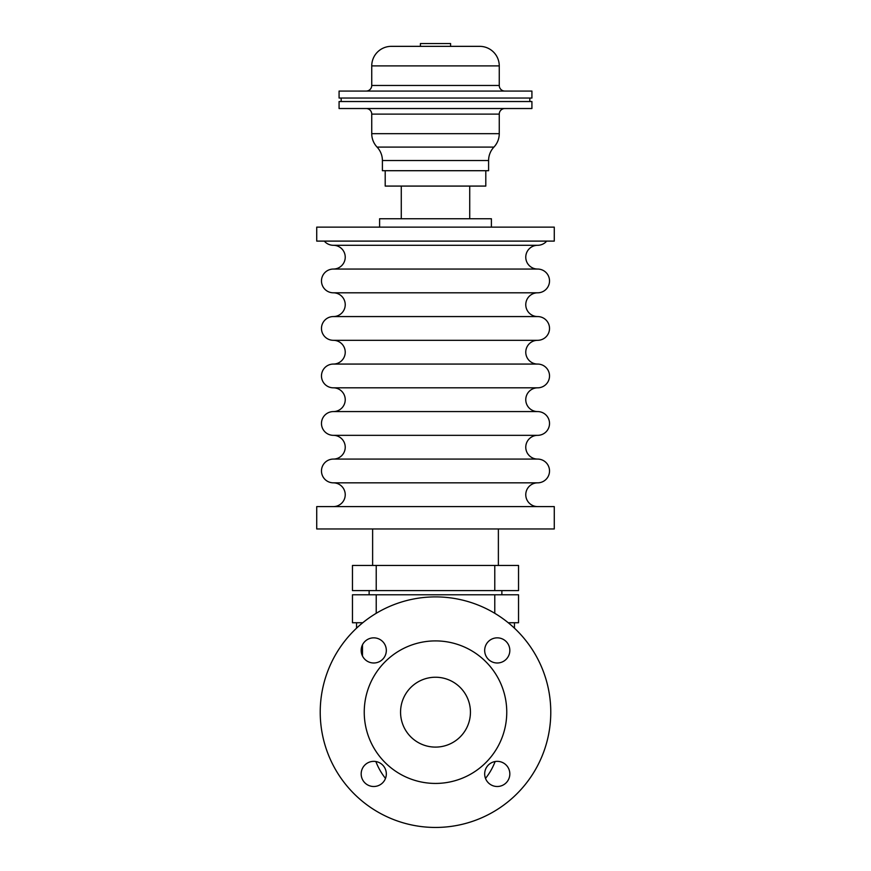 <?xml version="1.0" encoding="UTF-8"?>
<svg xmlns="http://www.w3.org/2000/svg" width="871" height="871" viewBox="0 0 871 871"><rect width="100%" height="100%" fill="white"/><g stroke="black" fill="none" stroke-linecap="round" stroke-linejoin="round"><path stroke-width="1.31" d="M537.647 506.595A11.878 11.878 0 0 1 525.768 494.717A11.878 11.878 0 0 1 537.647 482.839L333.353 482.839A11.878 11.878 0 0 1 345.232 494.717A11.878 11.878 0 0 1 333.353 506.595M333.353 482.839A11.878 11.878 0 0 1 321.475 470.961A11.878 11.878 0 0 1 333.353 459.082L537.647 459.082A11.878 11.878 0 0 1 549.525 470.961A11.878 11.878 0 0 1 537.647 482.839M537.647 459.082A11.878 11.878 0 0 1 525.768 447.215A11.878 11.878 0 0 1 537.647 435.337L333.353 435.337A11.878 11.878 0 0 1 345.232 447.215A11.878 11.878 0 0 1 333.353 459.082M333.353 435.337A11.878 11.878 0 0 1 321.475 423.458A11.878 11.878 0 0 1 333.353 411.58L537.647 411.58A11.878 11.878 0 0 1 549.525 423.458A11.878 11.878 0 0 1 537.647 435.337M537.647 411.58A11.878 11.878 0 0 1 525.768 399.702A11.878 11.878 0 0 1 537.647 387.824L333.353 387.824A11.878 11.878 0 0 1 345.232 399.702A11.878 11.878 0 0 1 333.353 411.58M333.353 387.824A11.878 11.878 0 0 1 321.475 375.945A11.878 11.878 0 0 1 333.353 364.067L537.647 364.067A11.878 11.878 0 0 1 549.525 375.945A11.878 11.878 0 0 1 537.647 387.824M537.647 364.067A11.878 11.878 0 0 1 525.768 352.189A11.878 11.878 0 0 1 537.647 340.311L333.353 340.311A11.878 11.878 0 0 1 345.232 352.189A11.878 11.878 0 0 1 333.353 364.067M333.353 340.311A11.878 11.878 0 0 1 321.475 328.432A11.878 11.878 0 0 1 333.353 316.565L537.647 316.565A11.878 11.878 0 0 1 549.525 328.432A11.878 11.878 0 0 1 537.647 340.311M537.647 316.565A11.878 11.878 0 0 1 525.768 304.687A11.878 11.878 0 0 1 537.647 292.808L333.353 292.808A11.878 11.878 0 0 1 345.232 304.687A11.878 11.878 0 0 1 333.353 316.565M333.353 292.808A11.878 11.878 0 0 1 321.475 280.93A11.878 11.878 0 0 1 333.353 269.052L537.647 269.052A11.878 11.878 0 0 1 549.525 280.93A11.878 11.878 0 0 1 537.647 292.808M537.647 269.052A11.878 11.878 0 0 1 525.768 257.174A11.878 11.878 0 0 1 537.647 245.295L333.353 245.295A11.878 11.878 0 0 1 345.232 257.174A11.878 11.878 0 0 1 333.353 269.052M362.488 644.812L362.488 656.026M435.5 827.45A115.277 115.277 0 0 1 320.223 712.173A115.277 115.277 0 0 1 435.5 596.896A115.277 115.277 0 0 1 550.777 712.173A115.277 115.277 0 0 1 435.5 827.45M435.5 506.595L316.728 506.595L316.728 528.958L554.272 528.958L554.272 506.595L435.5 506.595M435.5 227.135L316.728 227.135L316.728 241.104L554.272 241.104L554.272 227.135L435.5 227.135M491.396 227.135L491.396 218.752L379.604 218.752L379.604 227.135M485.8 170.705L485.8 186.078L385.2 186.078L385.2 170.705M546.705 241.104A11.878 11.878 0 0 1 537.647 245.295M333.353 245.295A11.878 11.878 0 0 1 324.295 241.104M435.5 783.432A71.259 71.259 0 0 0 506.759 712.173A71.259 71.259 0 0 0 435.5 640.904A71.259 71.259 0 0 0 364.241 712.173A71.259 71.259 0 0 0 435.5 783.432M435.5 677.235A34.938 34.938 0 0 0 400.562 712.173A34.938 34.938 0 0 0 435.5 747.1A34.938 34.938 0 0 0 470.438 712.173A34.938 34.938 0 0 0 435.5 677.235M373.746 637.844A12.575 12.575 0 0 1 386.321 650.419A12.575 12.575 0 0 1 373.746 662.994A12.575 12.575 0 0 1 361.171 650.419A12.575 12.575 0 0 1 373.746 637.844M497.254 637.844A12.575 12.575 0 0 1 509.829 650.419A12.575 12.575 0 0 1 497.254 662.994A12.575 12.575 0 0 1 484.679 650.419A12.575 12.575 0 0 1 497.254 637.844M497.254 761.352A12.575 12.575 0 0 1 509.829 773.927A12.575 12.575 0 0 1 497.254 786.502A12.575 12.575 0 0 1 484.679 773.927A12.575 12.575 0 0 1 497.254 761.352M373.746 761.352A12.575 12.575 0 0 1 386.321 773.927A12.575 12.575 0 0 1 373.746 786.502A12.575 12.575 0 0 1 361.171 773.927A12.575 12.575 0 0 1 373.746 761.352M362.75 622.743L352.461 622.743L352.461 594.795L518.539 594.795L518.539 622.743L508.25 622.743M494.782 590.603L352.461 590.603L352.461 565.453L518.539 565.453L518.539 590.603L494.782 590.603L494.782 565.453M371.743 133.677L499.257 133.677A19.565 19.565 0 0 1 493.922 147.101A19.565 19.565 0 0 0 488.598 160.514L488.598 170.705L382.402 170.705L382.402 160.514A19.565 19.565 0 0 0 377.078 147.101A19.565 19.565 0 0 1 371.743 133.677L371.743 114.112A5.585 5.585 0 0 0 366.158 108.527M499.257 133.677L499.257 114.112A5.585 5.585 0 0 1 504.842 108.527M435.5 101.537L339.08 101.537L339.08 108.527L531.92 108.527L531.92 101.537L435.5 101.537M435.5 91.063L339.08 91.063L339.08 98.042L531.92 98.042L531.92 91.063L435.5 91.063M504.842 91.063A5.585 5.585 0 0 1 499.257 85.467L371.743 85.467A5.585 5.585 0 0 1 366.158 91.063M479.692 46.348A19.565 19.565 0 0 1 499.257 65.902L371.743 65.902A19.565 19.565 0 0 1 391.308 46.348L479.692 46.348M450.59 46.348L450.59 43.55L420.41 43.55L420.41 46.348M376.218 613.304L376.218 594.795M494.782 613.304L494.782 594.795M376.218 590.603L376.218 565.453M488.598 160.514L382.402 160.514M493.922 147.101L377.078 147.101M499.257 114.112L371.743 114.112M356.555 628.165L356.555 622.743M369.13 594.795L369.13 590.603M372.625 565.453L372.625 528.958M401.27 218.752L401.27 186.078M469.73 218.752L469.73 186.078M498.375 565.453L498.375 528.958M501.87 594.795L501.87 590.603M375.858 761.526A63.855 63.855 0 0 0 385.494 778.424M485.506 778.424A63.855 63.855 0 0 0 495.142 761.526M514.445 628.165L514.445 622.743M341.182 101.537L341.182 98.042M371.743 85.467L371.743 65.902M499.257 85.467L499.257 65.902M529.818 101.537L529.818 98.042"/></g></svg>
